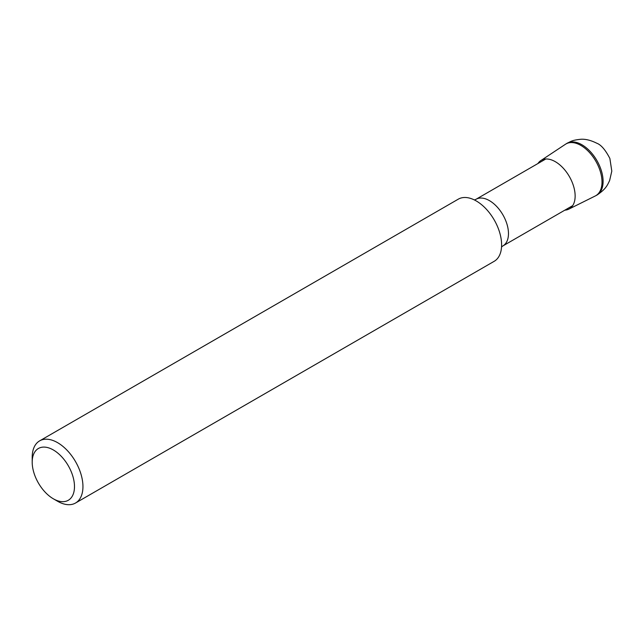 <?xml version="1.0" encoding="UTF-8"?>
<svg xmlns="http://www.w3.org/2000/svg" width="644" height="644" viewBox="0 0 644 644"><rect width="100%" height="100%" fill="white"/><g stroke="black" fill="none" stroke-linecap="round" stroke-linejoin="round"><path stroke-width="0.97" d="M53.347 449.971A29.906 17.267 -120 0 0 32.2 462.183A29.906 17.267 -120 0 0 53.347 498.802A29.906 17.267 -120 0 0 74.487 486.598A29.906 17.267 -120 0 0 53.347 449.971M32.2 462.183L32.2 457.296A35.887 20.721 60 0 1 39.63 440.874A35.887 20.721 60 0 1 57.574 442.653A35.887 20.721 60 0 1 81.015 474.274A35.887 20.721 60 0 1 75.517 503.028A35.887 20.721 60 0 1 57.574 501.249L53.347 498.802M75.517 503.028L494.181 261.311A35.887 20.721 -120 0 0 500.501 235.664A35.887 20.721 -120 0 0 483.668 206.515A35.887 20.721 -120 0 0 458.295 199.157L39.63 440.874M564.852 210.153A28.03 16.189 -120 0 0 568.821 209.131A28.03 16.189 -120 0 0 569.336 176.488A28.03 16.189 -120 0 0 540.807 160.606A28.03 16.189 -120 0 0 537.933 163.536M572.701 205.621L502.9 245.919A26.911 15.537 -120 0 0 502.9 214.846A26.911 15.537 -120 0 0 475.988 199.302L474.419 199.962M596.899 195.1A29.906 17.267 -120 0 0 596.908 195.092A29.906 17.267 -120 0 0 596.908 160.565A29.906 17.267 -120 0 0 567.01 143.298A29.906 17.267 -120 0 0 567.002 143.306C571.268 141.318 571.687 140.36 579.761 139.378C584.672 138.75 590.339 140.022 596.746 143.21C601.045 144.779 605.424 149.875 609.876 158.48L611.8 171.127L609.61 180.586C607.413 185.029 606.237 188.869 596.899 195.1L595.273 195.969A29.866 17.243 -120 0 0 595.821 161.193A29.866 17.243 -120 0 0 565.432 144.28L567.01 143.298M545.782 159.004L475.988 199.302M502.9 245.919L501.547 246.942M568.821 209.131L595.273 195.969M540.807 160.606L565.432 144.28"/></g></svg>
